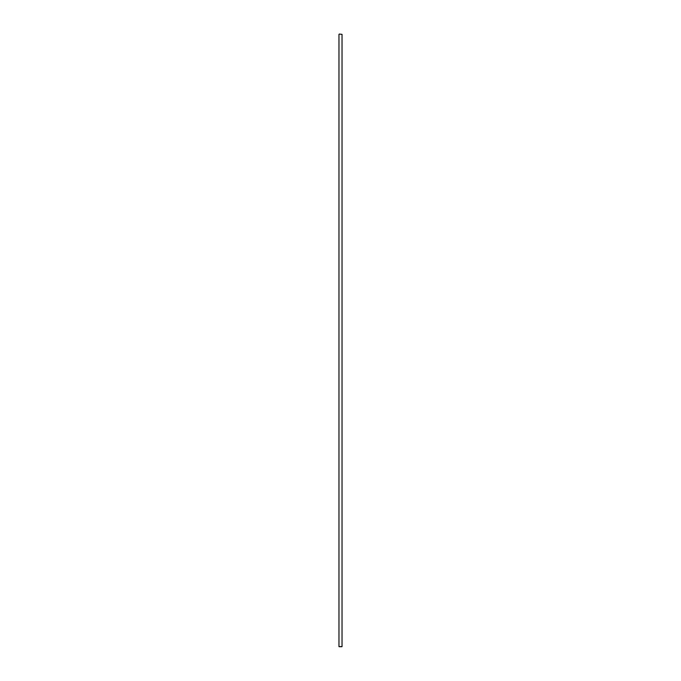 <?xml version="1.0" encoding="UTF-8"?>
<svg xmlns="http://www.w3.org/2000/svg" width="681" height="681" viewBox="0 0 681 681"><rect width="100%" height="100%" fill="white"/><g stroke="black" fill="none" stroke-linecap="round" stroke-linejoin="round"><path stroke-width="0.51" stroke-dasharray="3.4 2.55" d="M342.032 646.644L338.968 646.644M338.968 34.356L342.032 34.356M339.274 646.95L341.726 646.95M341.726 34.05L339.274 34.05"/><path stroke-width="1.02" d="M339.274 34.05L342.032 34.356L339.274 34.05M342.032 646.644L338.968 646.644L342.032 646.644L342.032 34.356M338.968 646.644L338.968 34.356"/></g></svg>

